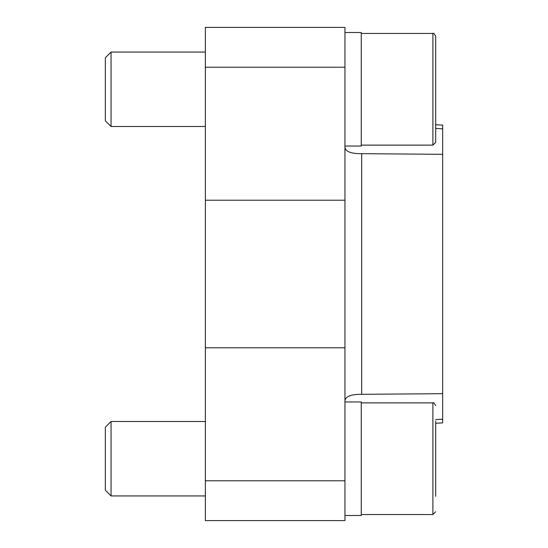 <?xml version="1.0" encoding="UTF-8"?>
<svg xmlns="http://www.w3.org/2000/svg" width="548" height="548" viewBox="0 0 548 548"><rect width="100%" height="100%" fill="white"/><g stroke="black" fill="none" stroke-linecap="round" stroke-linejoin="round"><path stroke-width="0.82" d="M205.37 480.774L205.37 520.6L344.952 520.6L344.952 480.774L205.37 480.774L205.37 27.4L344.952 27.4L344.952 480.774M344.952 147.302C345.562 151.645 351.152 153.769 361.714 153.68L442.668 154.317L442.668 393.683L361.714 394.32C351.158 394.231 345.576 396.355 344.952 400.698M435.687 419.604L442.668 419.151L442.668 422.892L435.687 423.255M435.687 124.745L442.668 125.108L442.668 128.849L435.687 128.396M442.668 128.849L442.668 154.146M442.668 393.683L442.668 419.151M344.952 401.951L361.242 401.951L361.242 515.483L344.952 515.483M344.952 32.517L361.242 32.517L361.242 146.049L344.952 146.049M435.687 496.324L435.687 421.111M435.687 477.52L435.687 439.914M435.687 405.678C434.215 403.006 433.283 402.074 432.893 402.883L432.893 514.551L435.687 511.757L432.893 514.551L361.242 514.551M105.332 427.207L111.045 421.494L105.332 427.207L105.332 490.234L111.045 495.94L205.37 495.94L111.045 495.94L111.045 421.494L205.37 421.494M105.332 490.234L111.045 495.94M435.687 142.322L435.687 36.243L435.687 142.322L432.893 145.117L361.242 145.117M111.045 126.506L111.045 52.06L205.37 52.06L111.045 52.06L105.332 57.766L105.332 120.793L111.045 126.506L205.37 126.506M361.714 394.32L361.714 153.68M344.952 67.226L205.37 67.226M344.952 200.212L205.37 200.212M344.952 347.788L205.37 347.788M432.893 145.117L432.893 33.449C433.352 32.654 434.276 33.579 435.687 36.243C434.276 33.579 433.352 32.654 432.893 33.449L361.242 33.449M432.893 402.883L361.242 402.883"/></g></svg>
